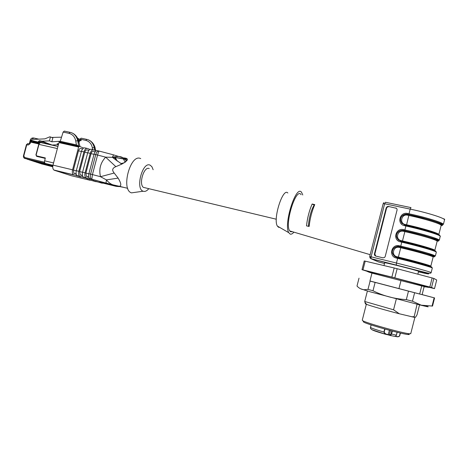 <?xml version="1.0" encoding="UTF-8"?>
<svg xmlns="http://www.w3.org/2000/svg" width="468" height="468" viewBox="0 0 468 468"><rect width="100%" height="100%" fill="white"/><g stroke="black" fill="none" stroke-linecap="round" stroke-linejoin="round"><path stroke-width="0.7" d="M390.429 335.474L389.832 335.029L391.102 333.941L391.868 330.935M395.366 336.463L396.25 335.421M390.189 335.486L395.349 336.469M392.324 331.051L391.552 334.076L390.452 335.468M385.468 334.251L388.124 334.836L385.427 334.24L385.737 333.971L389.832 335.029M384.836 334.017L383.93 332.046L385.737 333.971M400.356 333.035L399.344 336.27L397.034 336.878M395.314 336.486L397.309 336.597C398.268 336.89 399.017 336.562 399.555 335.62L400.222 333M363.308 321.457L363.7 322.13C367.55 324.453 400.684 333.778 407.751 334.491L409.266 334.544L408.745 333.912M366.327 304.282L362.267 320.194L362.928 320.814C366.918 323.201 401.679 332.97 409.055 333.731L410.758 333.625M419.544 304.873L417.029 314.783L415.642 317.152L414.028 317.257L417.076 304.258M367.386 291.02L364.718 301.468L365.426 303.902L366.625 304.399C370.709 305.943 386.328 310.436 399.339 313.776L414.028 317.257M411.858 316.813L413.917 316.684M364.718 301.468L393.559 309.793L399.339 313.776M396.332 298.906L393.559 309.793M360.553 288.768L370.223 291.821L421.024 305.235C428.395 307.02 430.098 307.289 426.126 306.049M359.014 278.173L357.002 286.042C359.061 288.311 361.483 289.54 364.274 289.739L367.988 289.37L372.996 290.751C383.269 295.922 394.384 298.882 406.323 299.631L412.466 301.216L421.223 305.183L432.526 306.084L434.596 297.929L369.948 280.987M422.148 294.606L434.596 297.929M432.063 306.019L434.14 297.818M412.466 301.216L414.607 292.787M406.323 299.631L408.47 291.19M372.996 290.751L375.108 282.461M367.988 289.37L370.089 281.145M424.137 286.527L422.142 294.635L421.492 294.512M421.504 294.483L419.667 294.05L421.721 285.942M419.667 294.05L369.931 281.057L371.961 273.113M366.988 271.194L394.682 277.893L429.712 287.381M429.829 287.042L394.811 277.869L397.145 268.726L432.134 277.951L429.829 287.042L431.537 287.504L433.836 278.437L436.697 279.993L434.509 288.639L429.466 287.393M391.862 277.114L362.963 269.901L365.204 261.144L394.191 267.983L391.862 277.114L394.811 277.869M365.204 261.144L364.227 260.957L361.998 269.679L362.963 269.901M361.998 269.679L367.128 271.305M434.509 288.639L431.537 287.504M394.191 267.983L397.145 268.726M432.134 277.951L433.836 278.437M383.965 265.572L384.673 262.8C382.613 261.694 418.45 270.691 418.579 271.323L418.567 271.37M386.211 207.815L374.447 253.867L374.85 254.036L386.586 208.09L386.211 207.815L387.188 206.604L388.458 206.429L396.033 208.219L388.458 206.429M395.682 207.95C396.753 208.289 397.209 209.009 397.039 210.114L385.211 256.487L384.585 257.464L382.953 257.833L375.781 256.078C374.722 255.709 374.283 254.972 374.447 253.867M388.826 206.698L387.562 206.874L386.586 208.09M374.85 254.036L375.734 256.066M396.583 208.43L396.033 208.219M433.122 256.751C440.201 257.511 421.159 251.679 400.719 246.923L399.368 246.607C396.887 246.285 395.015 246.87 393.763 248.356L393.535 248.625C391.078 251.749 392.102 254.668 396.601 257.377M395.261 256.862C392.067 254.025 391.464 251.339 393.459 248.8L393.576 248.648C394.793 246.993 396.735 246.326 399.415 246.636L400.789 246.964C421.206 251.714 440.055 257.505 432.59 256.645M399.514 257.365L400.292 259.015L399.514 257.365M441.172 225.523C448.116 225.336 429.308 218.866 408.95 214.607L407.593 214.315C405.475 214.034 403.773 214.479 402.486 215.649L402.117 216.005C399.204 219.246 400.105 222.271 404.826 225.067M402.24 223.698C400.105 220.908 400.011 218.421 401.959 216.245L402.152 216.04C403.428 214.636 405.253 214.081 407.64 214.362L409.014 214.654C428.571 218.755 446.993 224.991 441.166 225.4C441.242 223.903 424.85 218.825 408.968 215.479L407.587 215.181C401.509 213.648 399.029 223.365 405.218 224.494L406.593 224.792L409.014 214.654M407.119 224.909L406.99 226.243L407.113 224.909M437.124 241.131C444.196 241.435 425.266 235.275 404.838 230.759L403.486 230.455C401.17 230.151 399.374 230.671 398.098 232.011L397.806 232.327C395.144 235.509 396.115 238.469 400.713 241.213M398.689 240.283C396.074 237.446 395.741 234.86 397.695 232.532L397.841 232.356C399.087 230.818 400.982 230.197 403.527 230.496L404.902 230.8C424.657 235.17 443.237 241.155 437.048 241.043M403.404 242.553L403.164 241.09L403.398 242.553M292.254 231.672L290.733 231.806L289.733 230.923C284.322 224.231 296.221 186.568 301.094 194.682M312.144 204.025C309.219 210.752 307.347 218.035 306.517 225.863L309.12 226.477C309.968 218.644 311.846 211.349 314.753 204.598L312.144 204.025L314.455 205.271M293.91 232.157C292.494 233.819 291.236 234.462 290.148 234.082L288.756 232.666C283.433 224.283 295.911 184.819 301.456 192.149L302.784 194.975M279.56 227.349L278.571 227.284L277.366 226.079C272.739 219.088 282.953 187.118 287.849 193.021M314.139 205.2C311.249 209.319 308.359 220.27 308.564 226.348M149.239 168.574C144.144 165.842 138.487 183.836 143.354 187.37L145.595 187.908M153.153 169.732L151.889 166.69L150.134 165.169C142.582 161.138 135.129 188.803 143.132 191.219C144.957 191.857 146.847 191.008 148.806 188.68M140.728 158.611C130.478 153.059 120.568 189.751 131.496 192.869L136.112 192.213M127.068 159.003L123.201 157.886C129.168 158.161 128.706 160.237 121.82 164.104L115.865 166.672C112.314 168.059 111.758 170.182 114.192 173.037L118.129 178.115C121.282 183.403 121.621 186.118 119.159 186.252L115.859 185.878L123.874 187.393M119.217 186.264C118.89 186.791 117.76 186.662 115.83 185.872L106.025 182.965L106.417 179.899L100.503 176.699L114.192 173.037M117.24 161.121L115.432 157.716L113.233 157.032M124.429 162.718L121.522 163.461L120.457 163.285M125.196 162.215L123.4 158.968L122.645 158.605C124.874 158.933 125.055 158.693 123.189 157.891L123.189 157.891C124.886 158.441 125.816 159.079 125.986 159.799L125.617 161.91M113.174 157.055L114.239 158.851M99.403 182.21L115.385 186.165C117.585 186.615 117.725 186.521 115.818 185.872L115.859 185.878M99.386 182.292L103.095 183.199M93.296 180.73L102.217 183.222M93.278 180.806L97.022 181.724M87.241 179.256L96.145 181.742M87.218 179.338L90.997 180.268M92.676 149.631L92.319 147.648C91.459 143.729 89.259 141.301 85.732 140.359L86.832 139.388C90.558 140.195 93.033 142.927 94.267 147.584L94.747 150.269M85.732 140.359L80.051 139.119L81.151 138.159L86.662 139.353M95.653 150.637L94.992 147.882C93.775 143.787 91.617 141.143 88.516 139.944M79.56 140.71L79.033 142.407M96.209 150.86L93.781 149.883C92.278 149.567 91.096 150.719 90.242 153.346L85.094 172.809C84.585 175.108 84.843 176.764 85.878 177.77L93.46 180.057L89.657 178.688C88.633 177.682 88.376 176.021 88.891 173.716L94.045 154.2C94.905 151.573 96.08 150.415 97.572 150.725L98.824 151.006M89.897 149.444L87.504 148.485C85.983 148.163 84.79 149.31 83.936 151.924L78.811 171.306C78.302 173.599 78.571 175.248 79.618 176.255L87.218 178.548L83.368 177.161C82.327 176.155 82.064 174.505 82.573 172.206L87.715 152.773C88.569 150.158 89.751 149.005 91.266 149.321L93.331 149.778M83.637 148.034L79.338 146.326L78.618 147.005L72.575 169.814C72.072 172.095 72.353 173.745 73.412 174.751L81.028 177.044L77.126 175.652C76.079 174.646 75.804 172.996 76.313 170.709L81.432 151.357C82.286 148.748 83.479 147.607 85.006 147.923L87.048 148.379M73.885 175.009L54.382 170.276L71.148 175.664L90.119 180.274M54.382 170.276L53.884 170.019C52.785 169.012 52.48 167.38 52.978 165.128L72.575 169.814M115.818 185.872L91.81 179.349L92.424 174.582L90.587 174.119L95.747 154.586L94.045 154.2M119.147 186.246L112.905 184.819C110.729 184.099 108.57 182.45 106.417 179.899L118.129 178.115M115.865 166.672L105.657 157.16L97.584 155.037C98.327 152.375 98.888 151.065 99.269 151.1C97.777 150.79 96.601 151.954 95.747 154.586L97.584 155.037L92.424 174.582L100.503 176.699C98.736 169.27 100.456 162.753 105.657 157.16L112.373 157.318C117.181 156.049 120.762 156.224 123.107 157.856L113.531 154.861L112.373 157.318L121.82 164.104M76.249 174.201L73.962 173.382L73.406 170.089L76.29 170.779M82.503 175.716L80.168 174.88L79.624 171.581L82.555 172.282M88.809 177.243L86.422 176.389L85.901 173.078L88.873 173.792M81.397 151.48L78.501 150.825C79.069 149.099 79.864 148.338 80.888 148.549L82.596 148.929M78.501 150.825L73.406 170.089M75.728 140.886C74.857 136.82 72.604 134.304 68.977 133.339L70.147 132.345C73.985 133.169 76.524 136.001 77.77 140.827L75.728 140.886L76.413 144.893L77.144 145.244L76.822 145.764L59.611 141.933L60.261 141.307L76.413 144.893L75.775 145.53M77.144 145.244L78.969 146.402L76.822 145.764M79.987 146.425L78.56 141.149L77.77 140.827L78.647 145.905L79.847 146.525M62.993 142.681L63.309 143.366L78.688 146.794M68.977 133.339L63.127 132.081L64.309 131.093L69.96 132.304M80.034 146.601L78.56 141.149C77.314 136.896 75.091 134.152 71.891 132.918M63.127 132.081L60.261 141.307M78.618 147.005L58.95 142.617L52.978 165.128M87.68 152.896L84.743 152.235C85.311 150.497 86.1 149.731 87.118 149.941L88.879 150.333M84.743 152.235L79.624 171.581M94.015 154.329L91.038 153.656C91.605 151.907 92.389 151.141 93.395 151.345L95.209 151.749M91.038 153.656L85.901 173.078M33.895 141.084L32.485 140.558L31.087 142.213L38.85 143.974L35.931 154.838L36.644 156.359L45.215 158.377M52.802 166L44.524 163.156L44.331 162.18L45.332 157.944L36.644 155.897L36.165 154.879L38.955 144.378L57.371 148.567M44.986 163.326L44.448 161.741M58.383 144.747L52.1 145.033L39.482 140.663L41.968 141.219L49.409 140.862L50.445 136.954L49.819 136.814L44.922 138.856L33.965 139.394L32.374 139.037L30.712 140.687M49.292 144.507L49.649 144.483M38.364 142.091L38.563 141.342L39.482 140.663M44.618 163.209L24.816 158.441C23.687 157.968 23.242 157.067 23.488 155.727L23.827 155.791L26.775 144.723L28.168 145.045L30.075 143.694L30.748 141.535L32 140.453L30.186 141.394L31.239 141.646M32.081 140.558L31.619 140.441M31.087 142.213L31.59 141.775L39.096 143.477M38.85 143.974L40.453 142.582M61.542 137.183L51.667 137.434M50.445 136.954L52.861 137.902L51.825 141.792L49.409 140.862M60.278 141.242L51.825 141.792M77.67 138.323L81.128 139.762L81.052 140.675L78.624 140.733M63.876 143.495L63.04 143.53M58.652 143.734L57.078 143.805L58.488 144.349M41.968 141.219L52.1 145.033M81.052 140.675L78.203 139.499M45.039 163.373L36.516 161.337M52.375 165.859L51.884 166.38L51.691 165.637M50.714 165.315L50.222 165.836L50.029 165.087M49.046 164.765L48.549 165.286L48.35 164.537M47.362 164.209L46.858 164.736L46.665 163.981M45.665 163.648L45.127 164.163L44.975 163.361M43.945 163.116L43.448 163.613L43.226 162.94M41.471 162.519L41.722 163.051L42.184 162.694M39.727 162.103L39.985 162.478L40.377 162.261M38.013 161.694L38.522 161.817M52.843 165.719L52.404 165.619L52.837 165.76M32.672 142.02L32.842 141.389L33.614 141.02L40.5 142.57M400.982 280.619L398.929 288.68M389.511 335.258L388.066 334.842M385.182 334.175C376.98 331.847 372.522 330.309 371.808 329.566M389.973 335.427L389.364 334.854L390.458 330.56M390.4 335.48L388.124 334.836L389.429 330.285M391.102 333.941L396.337 335.164L397.075 332.251L396.425 335.176L397.162 332.274M371.112 324.903L370.504 327.296C370.709 327.922 375.184 329.507 383.93 332.046L384.702 328.992M399.555 335.62L399.941 335.498M395.77 336.246L397.309 336.597M384.953 329.062L384.175 332.11M418.439 271.879C428.284 274.131 431.022 274.529 426.64 273.072L371.042 258.74L378.776 262.045L384.497 263.484M396.355 264.993L396.454 263.045C413.297 267.175 430.975 272.048 431.151 272.592L431.104 272.68M396.454 263.045L397.648 258.365L396.297 258.038C388.235 256.388 391.482 243.652 399.409 245.817L400.766 246.133L401.772 242.172L400.421 241.862C392.336 240.289 395.583 227.565 403.533 229.648L404.884 229.952L405.891 225.997L404.539 225.699C396.443 224.207 399.684 211.501 407.646 213.496L409.003 213.782L410.19 209.114L384.637 203.761L371.083 256.815L396.454 263.045M432.286 268.117L432.315 268.012C432.163 267.368 414.502 262.437 397.648 258.365L397.97 257.71C418.796 262.724 437.995 268.375 430.174 267.129M406.61 214.239L407.675 214.479M406.511 224.775L406.341 226.097M402.527 240.944L402.667 242.383M407.85 249.473L408.043 248.713M408.049 248.695L408.242 247.935M398.812 257.195L399.368 258.786M440.289 236.568L440.347 236.346C440.376 234.994 422.826 229.694 405.891 225.997L406.206 225.371C424.183 229.285 442.166 234.907 439.657 235.743M404.838 230.759L404.884 229.952C421.808 233.696 439.376 238.949 439.364 240.213L440.218 236.159M438.06 240.622L437.106 240.587M436.293 252.334L436.334 252.17C436.27 251.176 418.667 246.057 401.772 242.172L402.094 241.535C420.995 245.864 439.505 251.486 435.334 251.55M400.719 246.923L400.766 246.133C417.649 250.058 435.269 255.13 435.351 256.043L436.334 252.17L435.971 251.872M433.701 256.212L432.736 256.101M421.621 217.585L422.054 217.673M444.465 220.118L444.536 219.825C444.659 218.117 427.167 212.618 410.19 209.114L410.974 207.593M408.95 214.607L409.003 213.782C425.968 217.339 443.477 222.786 443.377 224.394L444.536 219.825C444.969 219.346 444.495 218.954 443.12 218.661M442.084 225.009L441.184 225.038M396.297 258.038L396.624 257.382L397.958 257.71M399.409 245.817L399.374 247.432C393.319 245.77 390.839 255.499 396.993 256.756L398.367 257.09L400.743 247.753L399.374 247.432M401.462 259.301L400.286 257.552M405.007 260.19L405.358 258.816M433.111 257.143L433.146 257.008C433.052 256.177 416.555 251.451 400.743 247.753L400.789 246.964M398.04 257.745L398.367 257.09C414.157 260.887 430.683 265.514 430.823 266.152L433.146 257.008C433.456 256.651 433.169 255.668 426.243 253.668L399.438 246.665C397.063 246.221 395.109 246.888 393.57 248.666L393.459 248.806M396.706 257.406L396.993 256.756M404.539 225.699L404.855 225.073L406.183 225.365M407.646 213.496L407.587 215.181M407.686 226.395L407.763 225.055M413.279 227.705L413.607 226.413M441.102 225.64L440.961 224.289C440.189 223.762 441.225 223.944 436.03 221.92C427.676 219.112 418.679 216.702 409.038 214.683L407.657 214.385C406.294 213.812 404.457 214.367 402.152 216.046L402.117 216.005M406.277 225.418L406.593 224.792C422.452 228.244 438.879 233.222 438.849 234.515L441.166 225.389M404.96 225.096L405.218 224.494M400.421 241.862L400.743 241.219L402.076 241.529M403.533 229.648L403.48 231.297C397.414 229.7 394.933 239.423 401.105 240.616L402.48 240.932L404.855 231.607L403.48 231.297M404.206 242.746L403.849 241.248M409.143 243.939L409.482 242.605M437.106 241.383L437.159 241.19C437.147 240.037 420.703 235.129 404.855 231.607L404.902 230.8M402.158 241.576L402.48 240.932C418.304 244.559 434.784 249.362 434.836 250.327L437.159 241.19C438.393 240.722 435.93 239.435 429.77 237.329C422.744 235.152 414.467 232.988 404.925 230.829L403.551 230.519C401.17 230.145 399.268 230.765 397.841 232.368L397.806 232.327M400.836 241.242L401.105 240.616M369.802 257.704L371.042 258.74L371.083 256.815L369.679 256.517L370.96 258.658L427.518 272.996C429.87 273.452 431.081 273.318 431.151 272.592L432.315 268.012M383.216 203.65L384.637 203.761L385.468 202.281L410.892 207.581M115.988 160.196L114.683 157.359L122.645 158.605M92.319 147.648L94.992 147.882L95.829 150.708M88.891 173.716L90.587 174.119C90.072 176.43 90.324 178.092 91.348 179.098L90.119 178.94M86.346 178.027L83.836 177.419M80.092 176.512L77.606 175.909M89.37 179.016L89.493 178.542M83.146 177.507L83.263 177.074M76.98 176.009L77.085 175.617M76.313 170.709L78.811 171.306M82.573 172.206L85.094 172.809M106.09 183.087L89.657 178.688M99.269 151.1L113.449 154.838M76.202 174.014L74.272 173.552M82.456 175.523L80.478 175.05M88.756 177.05L86.732 176.559M83.936 151.924L81.432 151.357M78.636 145.846L78.291 145.764M90.242 153.346L87.715 152.773M57.933 146.461L40.938 142.623C40.067 142.447 39.406 143.032 38.955 144.378L38.721 144.343M52.732 166.789L42.816 164.186M23.488 155.727L26.43 144.671L28.027 143.635L29.279 143.922M44.331 162.18L24.611 157.476L23.827 155.791M43.588 143.22L38.563 141.342M28.168 145.045L29.42 143.951M30.075 143.694L29.513 143.553L29.49 143.957M63.666 143.506L59.664 141.944M59.641 141.933L58.471 141.476M38.891 139.154L33.602 137.966L32.374 139.037M33.093 137.925C31.678 137.972 30.742 138.692 30.28 140.09L30.853 140.166M24.318 158.207L36.469 161.325M44.524 163.156L24.816 158.441L24.611 157.476M51.884 166.38L41.348 163.853L51.849 166.368M40.739 163.566L41.137 163.636M51.667 165.719L50.667 165.473M50.222 165.836L39.628 163.291L50.187 165.824M50.129 165.795L39.447 163.086M50.006 165.169L48.994 164.923M48.549 165.286L37.926 162.735L48.514 165.274M37.346 162.46L37.744 162.525M48.333 164.613L47.315 164.373M46.858 164.736L36.211 162.18L46.829 164.724M46.765 164.689L36.024 161.969M46.642 164.057L45.618 163.812M45.162 164.174L34.521 161.624L45.127 164.163M33.907 161.337L34.299 161.401M44.94 163.502L43.904 163.25M43.448 163.613L32.778 161.056L43.413 163.601M32.163 160.77L32.555 160.834M41.722 163.051L30.993 160.477L41.687 163.039M30.408 160.196L30.8 160.261M39.985 162.478L29.262 159.91L39.95 162.466M28.642 159.617L29.028 159.682M38.236 161.905L27.477 159.331L38.2 161.893M26.857 159.038L27.255 159.12M52.785 166.128L52.328 166.023M45.343 163.543L52.919 165.356M53.557 162.94L44.571 160.805M32.842 141.389L39.593 142.916M36.644 156.359L36.644 155.897M390.376 335.468L395.343 336.51M384.831 334.029L372.358 329.864C370.872 329.174 370.246 328.349 370.475 327.378M400.555 333.076L399.356 336.281M395.355 336.48L398.853 336.703M407.751 334.491L409.055 333.731M363.7 322.13L362.928 320.814M410.728 333.76L414.929 317.199M413.496 317.158L413.999 316.953M366.625 304.399L364.865 302.199M364.87 290.295L364.274 289.739M424.125 286.808L426.055 286.954M430.367 287.305C428.36 287.352 428.986 287.709 421.557 285.901L372.809 273.341C368.907 272.253 366.877 271.446 366.707 270.919M417.848 274.184L418.579 271.323M387.562 206.874L387.188 206.604M393.769 248.356C395.881 246.56 397.736 245.963 399.344 246.577L435.351 256.043M402.486 215.654C404.095 214.367 405.791 213.917 407.575 214.291L428.881 219.533C437.533 222.113 439.978 223.195 441.184 223.722L443.377 224.394M398.098 232.011C399.169 230.747 400.953 230.221 403.463 230.426L424.143 235.562L439.364 240.213M289.733 230.923L370.153 254.668M277.366 226.079L288.756 232.666M369.679 256.511L383.193 203.621L383.906 202.621M143.354 187.37L276.301 219.223M143.132 191.219L131.496 192.869M119.159 186.252L127.723 188.329M127.278 160.132L123.4 158.968L113.35 157.166M95.179 148.005C94.191 144.314 92.137 141.71 89.019 140.184M73.412 174.751L53.884 170.019M79.618 176.255L77.126 175.652M85.878 177.77L83.368 177.161M76.179 173.921L73.962 173.382M82.432 175.43L80.168 174.88M88.739 176.951L86.422 176.389M63.233 143.325L78.7 146.771M78.77 141.295C77.963 138.136 76.337 135.714 73.903 134.012M26.43 144.671L27.717 143.606M30.186 141.394L29.513 143.547M39.324 140.646L49.491 144.466M29.262 143.916L30.28 140.09M51.79 166.339L40.687 163.531M48.456 165.245L37.288 162.419M45.068 164.133L33.842 161.29M43.354 163.572L32.099 160.723M41.629 163.004L30.344 160.15M39.885 162.437L28.571 159.57M38.136 161.858L26.828 159.021M52.937 165.286L45.086 163.408"/></g></svg>
